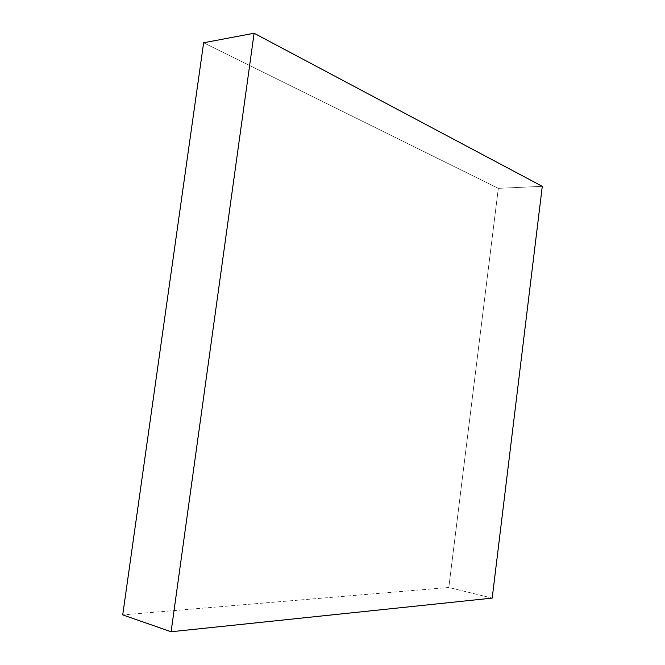<?xml version="1.0" encoding="UTF-8"?>
<svg xmlns="http://www.w3.org/2000/svg" width="665" height="665" viewBox="0 0 665 665"><rect width="100%" height="100%" fill="white"/><g stroke="black" fill="none" stroke-linecap="round" stroke-linejoin="round"><path stroke-width="0.5" stroke-dasharray="3.33 2.49" d="M542.283 186.325L498.326 188.353L448.817 587.486L492.2 598.109L448.817 587.486L122.717 614.901L448.817 587.486L498.326 188.353L542.283 186.325M203.631 42.768L498.326 188.353L203.631 42.768"/><path stroke-width="1" d="M492.2 598.109L542.283 186.325L254.105 33.25L171.105 631.75L492.2 598.109L542.283 186.325L254.105 33.25L203.631 42.768L254.105 33.25L171.105 631.75L122.717 614.901L171.105 631.75L492.2 598.109M122.717 614.901L203.631 42.768L122.717 614.901"/></g></svg>
